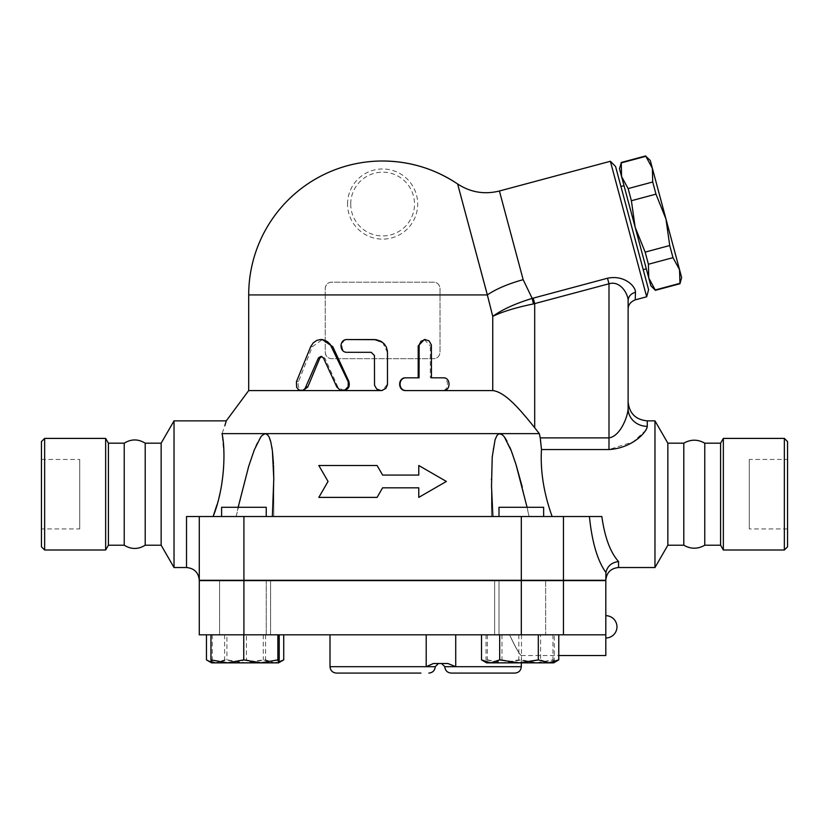 <?xml version="1.0" encoding="UTF-8"?>
<svg xmlns="http://www.w3.org/2000/svg" width="829" height="829" viewBox="0 0 829 829"><rect width="100%" height="100%" fill="white"/><g stroke="black" fill="none" stroke-linecap="round" stroke-linejoin="round"><path stroke-width="0.62" stroke-dasharray="4.14 3.11" d="M41.45 528.954L41.45 459.442L41.45 528.954L79.708 528.954L79.708 459.442L79.708 528.954M787.55 459.442L787.55 528.954L787.55 459.442L749.292 459.442L749.292 528.954L749.292 459.442M787.55 441.588L787.55 546.808M784.358 550L784.358 438.406M723.354 438.406L723.354 550M44.642 438.406L44.642 550M41.45 546.808L41.45 441.588M105.646 438.406L105.646 550M124.226 443.183L124.226 545.213M145.199 443.183L145.199 545.213M108.412 443.183L108.412 545.213M683.801 443.183L683.801 545.213M704.774 443.183L704.774 545.213M720.588 443.183L720.588 545.213M347.538 204.048A35.077 35.077 0 0 1 379.786 169.095A35.077 35.077 0 0 1 417.236 198.411A35.077 35.077 0 0 1 385.444 239.011A35.077 35.077 0 0 1 347.538 204.048M681.635 277.518L679.542 269.674L679.967 283.736M645.718 155.925L652.382 168.318L650.278 160.484M665.956 219.001L669.728 245.519L672.982 257.664L679.542 269.674L652.382 168.318L652.713 181.997L655.967 194.141L665.956 219.001M655.397 290.326L648.744 277.933L650.838 285.767M645.159 252.109L635.159 227.25L648.744 277.933L648.413 264.254L645.159 252.109L669.728 245.519M628.133 188.587L621.584 176.577L635.159 227.25L631.387 200.732L628.133 188.587L652.713 181.997M619.481 168.733L621.584 176.577L621.149 162.515M648.413 264.254L672.982 257.664M631.387 200.732L655.967 194.141M655.293 289.943L679.863 283.352M624.019 185.675L646.299 268.834L624.019 185.675M621.253 162.898L645.822 156.318M620.942 186.504L643.221 269.653L620.942 186.504M243.913 507.275L266.233 507.275L243.913 507.275M186.525 567.533L186.525 516.519L382.615 516.519L236.141 516.519L273.777 516.519L272.358 516.519L273.777 479.69M605.812 634.807L199.281 634.807L199.281 580.611L605.812 580.611L605.812 634.807L509.586 634.807C515.337 647.2 519.244 654.102 521.306 655.521C519.742 654.869 515.835 647.957 509.586 634.807C515.337 647.2 519.244 654.102 521.306 655.521C519.742 654.869 515.835 647.957 509.586 634.807L605.812 634.807L605.812 655.532M499.41 191.002L523.172 279.694L532.177 298.399L533.42 303.942C516.125 307.476 502.571 311.611 492.747 316.367C502.156 309.569 515.306 303.58 532.177 298.399L533.213 298.139L534.695 303.683L534.695 427.743L539.306 433.619L499.856 433.619L498.094 434.282L496.167 436.904L493.379 447.08L491.742 464.779L491.545 487.991L492.882 516.519L382.615 516.519L589.409 516.519C592.01 542.073 597.471 560.684 605.812 572.362L605.812 580.29L605.812 574.165L605.812 580.29L498.996 580.29L543.637 580.29L498.996 580.29L498.996 634.807L498.996 580.29L521.317 580.29L199.281 580.29L199.281 516.519L199.281 580.29M498.996 516.519L498.996 507.275L543.637 507.275L498.996 507.275L543.637 507.275L543.637 516.519M279.207 659.884L262.814 662.868L278.565 662.868L215.54 662.868L224.618 659.884L243.933 662.868L263.259 659.884L273.487 662.868L278.896 661.988M246.41 659.884L229.353 662.868L262.814 662.868L246.41 659.884L246.41 634.807L210.96 634.807L246.41 634.807M211.322 662.184L215.54 662.868L211.602 662.868L229.353 662.868L212.286 659.884L211.592 662.858M558.777 659.884L549.7 662.868L540.612 659.884L521.296 662.868L553.627 662.868L554.269 659.884L537.866 662.868L521.472 659.884L504.405 662.868L487.348 659.884L486.685 662.868L521.296 662.868L501.97 659.884L491.742 662.868L481.514 659.884M486.664 662.868L553.627 662.868L486.664 662.868L486.022 659.884L502.426 662.868L518.819 659.884L535.876 662.868L552.943 659.884L553.606 662.868M212.286 634.807L212.286 659.884M540.612 634.807L481.514 634.807L558.777 634.807L540.612 634.807L540.612 659.884M554.269 634.807L486.022 634.807L554.269 634.807L554.269 659.884M552.943 634.807L552.943 659.884M521.472 634.807L521.472 659.884M487.348 634.807L487.348 659.884M245.083 634.807L270.596 634.807L245.083 634.807M545.648 634.807L494.633 634.807L545.648 634.807L494.633 634.807L545.648 634.807L545.648 580.611L494.633 580.611L545.648 580.611L494.633 580.611L545.648 580.611L545.648 634.807M501.97 634.807L501.97 659.884M486.022 634.807L486.022 659.884M518.819 634.807L518.819 659.884M605.812 637.998L605.812 615.678L605.812 637.998M221.602 516.519L221.602 507.275L266.233 507.275L266.233 516.519L221.602 516.519L266.233 516.519M266.233 580.611L266.233 634.807L221.602 634.807L266.233 634.807L266.233 580.29L221.602 580.29L266.233 580.29M211.602 662.868L216.68 662.868L206.452 659.884M283.725 659.884L274.637 662.868L278.565 662.868M246.234 662.868L226.918 659.884L216.68 662.868L274.637 662.868L265.549 659.884L246.234 662.868M226.918 634.807L283.725 634.807L226.918 634.807L226.918 659.884M265.549 634.807L265.549 659.884M224.618 634.807L224.618 659.884M219.581 634.807L270.596 634.807L219.581 634.807L219.581 580.611L270.596 580.611L219.581 580.611L270.596 580.611L219.581 580.611L219.581 634.807M263.259 634.807L263.259 659.884M330.004 666.692L426.21 666.692L433.401 663.511L447.888 663.511L441.598 663.511L447.888 663.511L455.722 666.692L521.317 666.692M455.722 634.807L330.004 634.807L455.722 634.807L455.722 666.692L444.79 666.692M420.925 673.075L336.387 673.075M270.596 634.807L270.596 580.611L270.596 634.807M494.633 634.807L494.633 580.611L494.633 634.807M589.409 516.519L491.452 516.519L529.089 516.519L522.311 487.214M492.882 516.519L272.358 516.519M510.156 580.29L255.073 580.29L510.156 580.611M418.769 487.825L382.615 487.825L377.091 497.39L318.844 497.39M328.046 481.442L318.844 465.504L377.091 465.504M418.769 465.504L446.385 481.442L418.769 497.39M382.615 475.069L418.769 475.069M342.398 390.573L343.33 390.573L337.89 386.988L324.927 358.19L321.642 356.501M301.196 390.573L303.093 390.573C298.927 389.609 297.414 386.552 298.554 381.402L312.346 346.729L322.357 339.558M443.411 377.817L441.992 377.817C449.297 377.423 449.297 390.967 441.992 390.573L443.411 390.573M430.313 377.817L431.453 377.817L430.313 377.817L430.313 345.942L431.453 345.942M424.303 339.558L430.313 345.942M418.199 377.817L419.049 377.817M381.008 390.573L381.008 390.573C377.133 390.2 375.009 388.076 374.635 384.2L374.635 355.506L371.454 352.315L347.931 352.315C340.025 352.708 340.025 339.165 347.931 339.558L347.102 339.558M382.615 342.367L387.381 352.315L387.381 384.2L382.615 390.366M347.931 352.315L347.102 352.315M325.227 294.917L325.227 352.315C325.704 356.294 327.828 358.418 331.6 358.688L433.629 358.688C437.401 358.418 439.525 356.294 440.012 352.315L440.012 288.544A6.373 6.373 0 0 0 433.629 282.171L331.6 282.171A6.373 6.373 0 0 0 325.227 288.544L325.227 352.315A6.373 6.373 0 0 0 331.6 358.688L433.629 358.688A6.373 6.373 0 0 0 440.012 352.315L440.012 288.544C439.525 284.575 437.401 282.451 433.629 282.171L331.6 282.171C327.828 282.451 325.704 284.575 325.227 288.544L325.227 294.917L248.7 294.917M492.747 390.573L492.747 316.367L457.629 183.986M343.33 390.573L248.7 390.573M605.916 572.507C607.388 566.103 611.605 562.456 618.558 561.554L618.558 567.533M539.306 433.619L541.472 449.536C540.228 470.913 543.783 493.245 552.124 516.519L601.844 516.519C604.766 537.41 610.341 552.415 618.558 561.554M654.972 420.863L654.972 567.533M647.262 420.863L647.117 427.463M645.936 430.158L633.066 441.898L608.994 449.536L541.472 449.536M174.028 420.863L174.028 567.533M216.908 504.944L220.752 489.618L223.561 469.587L223.965 454.769L222.048 433.619L224.866 425.629M499.856 433.619L265.373 433.619C256.202 438.344 253.146 454.219 249.156 464.779L236.141 516.519L213.136 516.457M273.518 465.338L273.446 463.732M272.513 451.909L272.347 450.561M271.86 447.173L270.596 441.132M269.124 437.018L267.985 435.142M213.105 516.519L236.141 516.519L238.151 507.275M527.078 507.275L529.089 516.519L552.124 516.519M265.373 433.619L222.048 433.619M516.239 465.328L515.742 463.732M511.711 451.909L511.192 450.561M509.825 447.173L506.985 441.121M504.467 437.018L502.851 435.142M608.994 449.536L608.994 283.777L607.512 278.233C624.786 274.596 635.895 286.793 635.47 292.378A9.565 8.528 0 0 0 628.123 300.678L628.123 309.093L628.123 300.678C628.289 294.388 620.538 280.264 608.994 283.777L533.42 303.942M523.172 279.694A51.015 15.761 165 0 0 487.359 294.917L440.012 294.917M492.768 390.573L498.954 392.262L507.431 397.993L514.146 404.148L527.772 419.194M647.262 426.344A19.129 17.699 180 0 1 628.123 408.645L628.123 401.733M540.259 437.878L608.994 437.878C620.538 436.209 627.895 416.075 628.123 408.645M635.47 292.378L635.221 299.86M533.213 298.139L607.584 278.212M646.682 296.782L610.372 161.272M615.574 166.484L648.589 289.673M161.147 443.183L161.147 545.213M667.853 443.183L667.853 545.213M350.729 204.048A31.885 31.885 0 0 0 398.562 231.664A31.885 31.885 0 0 0 398.562 176.442A31.885 31.885 0 0 0 350.729 204.048M426.21 634.807L426.21 666.692L435.225 666.692M243.913 580.611L243.913 634.807M563.461 580.611L563.461 634.807M521.317 580.611L521.317 634.807M337.89 386.988L336.823 386.988M312.346 346.729L310.678 346.729M298.554 381.402L296.554 381.402M324.927 358.19L323.548 358.19M563.461 580.29L563.461 516.519M521.317 580.29L521.317 516.519M243.913 580.29L243.913 516.519M41.45 459.442L79.708 459.442M787.55 528.954L749.292 528.954M521.317 662.868L521.317 655.532L558.777 655.532M322.357 356.397L320.916 356.397M273.777 480.012L273.777 516.519L273.777 480.012M491.452 479.69L491.452 516.519L491.452 479.69"/><path stroke-width="1.24" d="M784.358 550L787.55 546.808L787.55 441.588L784.358 438.406L784.358 550L723.354 550L723.354 438.406L784.358 438.406M44.642 550L44.642 438.406L41.45 441.588L41.45 546.808L44.642 550L105.646 550L105.646 438.406L44.642 438.406M124.226 545.213L124.226 443.183C131.21 438.873 138.205 438.873 145.199 443.183L145.199 545.213C138.205 549.523 131.22 549.523 124.226 545.213L108.412 545.213L108.412 443.183L105.646 438.406M108.412 545.213L105.646 550M683.801 545.213L683.801 443.183C690.785 439.215 697.78 439.215 704.774 443.183L704.774 545.213C697.78 549.192 690.795 549.192 683.801 545.213L667.853 545.213L667.853 443.183L654.972 420.863L647.262 420.863C635.636 419.733 629.263 413.35 628.123 401.733L628.123 408.645A19.129 17.699 180 0 0 647.262 426.344L647.262 420.863M723.354 550L720.588 545.213L720.588 443.183L723.354 438.406M720.588 545.213L704.774 545.213M669.728 245.519L665.956 219.001L679.542 269.674L672.982 257.664L669.728 245.519L645.159 252.109L648.413 264.254L648.744 277.933L635.159 227.25L645.159 252.109M652.713 181.997L652.382 168.318L665.956 219.001L655.967 194.141L652.713 181.997L628.133 188.587L631.387 200.732L635.159 227.25L621.584 176.577L628.133 188.587M679.542 269.674L681.635 277.518L679.967 283.736L679.542 269.674M645.822 156.318L650.278 160.484L652.382 168.318L645.822 156.318L621.253 162.898L621.584 176.577L619.481 168.733L621.253 162.898M655.397 290.326L650.838 285.767L648.744 277.933L655.397 290.326L679.967 283.736M655.293 289.943L679.863 283.352M648.413 264.254L672.982 257.664M631.387 200.732L655.967 194.141M620.942 186.504L624.019 185.675M266.233 516.519L266.233 507.275L221.602 507.275L221.602 516.519M543.637 516.519L543.637 507.275L498.996 507.275L498.996 516.519M260.824 662.868L277.881 659.884L278.544 662.868L227.364 662.868L243.757 659.884L260.824 662.868M278.896 661.988L283.725 659.884L278.544 662.868L279.207 659.884L279.207 634.807M206.452 634.807L206.452 659.884L211.602 662.868L210.96 659.884L227.364 662.868L211.592 662.858M548.549 662.868L558.777 659.884L553.627 662.868L518.995 662.868L538.311 659.884L548.549 662.868M481.514 659.884L486.664 662.868L490.592 662.868L499.68 659.884L518.995 662.868L490.592 662.868L481.514 659.884L481.514 634.807M210.96 634.807L210.96 659.884M243.757 634.807L243.757 659.884M277.881 634.807L277.881 659.884M538.311 634.807L538.311 659.884M499.68 634.807L499.68 659.884M558.777 634.807L558.777 659.884M558.777 655.532L605.812 655.532L605.812 634.807L199.281 634.807L199.281 580.611L243.913 580.611L243.913 634.807M207.157 660.298L211.322 662.184M283.725 634.807L283.725 659.884M455.722 634.807L455.722 666.692L447.888 663.511L433.401 663.511L426.21 666.692L330.004 666.692C330.388 670.568 332.512 672.692 336.387 673.075L420.925 673.075M514.933 673.075L451.163 673.075L514.933 673.075C518.809 672.692 520.933 670.568 521.317 666.692L444.79 666.692L441.598 663.511M589.409 516.519C592.01 542.073 597.471 560.684 605.812 572.362L605.916 572.507C607.388 566.103 611.605 562.456 618.558 561.554C610.341 552.415 604.766 537.41 601.844 516.519L186.525 516.519L186.525 567.533L174.028 567.533L174.028 420.863L226.265 420.863L224.866 425.629M186.525 567.533C194.266 568.29 198.525 572.549 199.281 580.29L605.812 580.29L605.916 572.507M605.812 634.807L605.812 580.611L243.913 580.611M318.844 465.504L328.046 481.442L318.844 497.39L377.091 497.39L382.615 487.825L418.769 487.825L418.769 497.39L446.385 481.442L418.769 465.504L418.769 475.069L382.615 475.069L377.091 465.504L318.844 465.504M418.769 497.39L418.769 487.825M318.844 497.39L328.046 481.442M418.769 475.069L418.769 465.504M377.091 465.504L382.615 475.069M336.823 386.988L340.18 390.158L344.957 390.013L348.19 386.666L348.211 381.786L330.129 344.263L327.341 341.61L323.963 339.994L320.336 339.579L316.823 340.387L313.238 342.843L310.678 346.729L296.419 381.786L296.647 387.226L298.326 389.516L300.709 390.552L303.082 390.158L304.979 388.687L318.44 357.931L320.916 356.397L323.424 357.931L336.823 386.988M320.916 339.558L322.357 339.558L332.802 346.729L348.843 381.402C350.221 386.552 348.387 389.609 343.33 390.573L381.817 390.521L385.879 388.407L387.485 384.615L387.464 351.475L386.335 347.05L384.252 343.9L380.967 341.268L376.148 339.672L347.102 339.558C339.009 339.165 339.009 352.708 347.102 352.315L371.185 352.315L374.449 355.506L374.532 385.236L376.667 388.988L380.967 390.573L248.7 390.573L248.7 294.917L487.359 294.917L492.747 316.367C502.571 311.611 516.125 307.476 533.42 303.942L532.177 298.399C515.306 303.58 502.156 309.569 492.747 316.367L492.747 390.573L406.314 390.573C397.993 390.967 397.993 377.423 406.314 377.817L419.049 377.817L419.132 344.895L421.028 341.279L425.09 339.558L429.049 340.874L431.37 344.895L431.453 377.817L443.411 377.817C450.883 377.423 450.883 390.967 443.411 390.573L406.314 390.573M321.642 356.501L319.807 358.19L307.777 386.988L303.093 390.573M441.992 377.817L431.453 377.817M527.772 419.194L534.695 427.743C521.514 411.433 505.814 392.044 492.747 390.573L405.764 390.573C397.63 390.967 397.63 377.423 405.764 377.817L418.199 377.817L418.199 345.942L424.303 339.558L425.298 339.558M405.764 377.817L406.314 377.817M382.615 390.366L380.967 390.573M347.931 339.558L374.635 339.558L382.615 342.367M499.41 191.002C484.468 194.711 470.54 192.369 457.629 183.986A133.915 133.915 0 0 0 382.615 161.002C409.909 161.189 434.914 168.847 457.629 183.986L487.359 294.917A51.015 15.761 165 0 1 523.172 279.694L499.41 191.002L610.372 161.272L646.682 296.782L635.221 299.86L635.47 292.378A9.565 8.528 0 0 0 628.123 300.678L628.123 408.645C627.895 416.075 620.538 436.209 608.994 437.878L540.259 437.878L539.306 433.619L534.695 427.743L534.695 303.683L533.213 298.139L532.177 298.399L523.172 279.694M667.853 545.213L654.972 567.533L618.558 567.533L618.558 561.554M654.972 567.533L654.972 420.863M552.124 516.519C543.783 493.245 540.228 470.913 541.472 449.536L541.461 449.587M647.117 427.463L645.936 430.158M540.259 437.878L541.472 449.536L608.994 449.536C632.092 448.209 646.796 432.241 647.262 426.344M199.281 580.29L199.281 516.519L199.281 580.29M267.985 435.142L265.373 433.619L222.048 433.619C227.778 416.697 227.778 416.697 222.048 433.619C225.799 450.841 224.618 488.177 213.105 516.519M213.136 516.457L216.908 504.944M273.777 479.69L273.518 465.338M273.446 463.732L272.513 451.909M272.347 450.561L271.86 447.173M270.596 441.132L269.124 437.018M238.151 507.275L248.731 466.178L254.285 449.919L260.71 437.101L262.202 435.318L265.373 433.619L267.135 434.282L269.062 436.904L270.896 442.334L272.399 450.914L273.788 478.913L272.358 516.519M492.882 516.519L491.514 486.032L492.229 456.903L495.1 439.588L497.11 435.318L498.747 433.868L501.783 434.282L504.374 436.904L511.327 450.914L516.073 464.779L527.078 507.275M265.373 433.619L539.306 433.619M522.311 487.214L516.239 465.328M515.742 463.732L511.711 451.909M511.192 450.561L509.825 447.173M506.985 441.121L504.467 437.018M502.851 435.142L499.856 433.619M533.42 303.942L608.994 283.777C620.538 280.264 628.278 294.388 628.123 300.678L628.123 408.645M635.47 292.378C635.884 286.793 624.786 274.596 607.512 278.233L608.994 283.777L608.994 449.536M646.682 296.782L648.589 289.673L615.574 166.484L610.372 161.272M174.028 567.533L161.147 545.213L161.147 443.183L174.028 420.863M161.147 545.213L145.199 545.213M438.417 663.511L435.225 666.692L426.21 666.692L426.21 634.807M521.317 580.611L521.317 634.807M563.461 580.611L563.461 634.807M348.843 381.402L348.045 381.402M332.802 346.729L331.61 346.729M307.777 386.988L305.994 386.988M319.807 358.19L318.315 358.19M418.199 345.942L419.049 345.942M563.461 580.29L563.461 516.519M607.512 278.233L533.213 298.139M521.317 580.29L521.317 516.519M243.913 580.29L243.913 516.519M124.226 443.183L108.412 443.183M720.588 443.183L704.774 443.183M621.149 162.515L645.718 155.925M643.221 269.653L646.299 268.834M605.812 637.998A11.16 11.16 0 0 0 616.963 626.838A11.16 11.16 0 0 0 605.812 615.678M521.317 662.868L521.317 666.692M444.79 666.692C445.173 670.568 447.297 672.692 451.163 673.075M435.225 666.692C434.852 670.568 432.717 672.692 428.852 673.075M330.004 634.807L330.004 666.692M382.615 161.002A133.915 133.915 0 0 0 248.7 294.917M618.558 567.533C610.818 568.29 606.569 572.549 605.812 580.29M273.777 478.913L273.777 480.012L273.777 478.913M491.452 478.913L491.452 479.69L491.452 478.913M248.7 390.573L226.265 420.863M635.221 299.86C630.486 301.849 628.123 304.937 628.123 309.093M161.147 443.183L145.199 443.183M683.801 443.183L667.853 443.183"/></g></svg>
